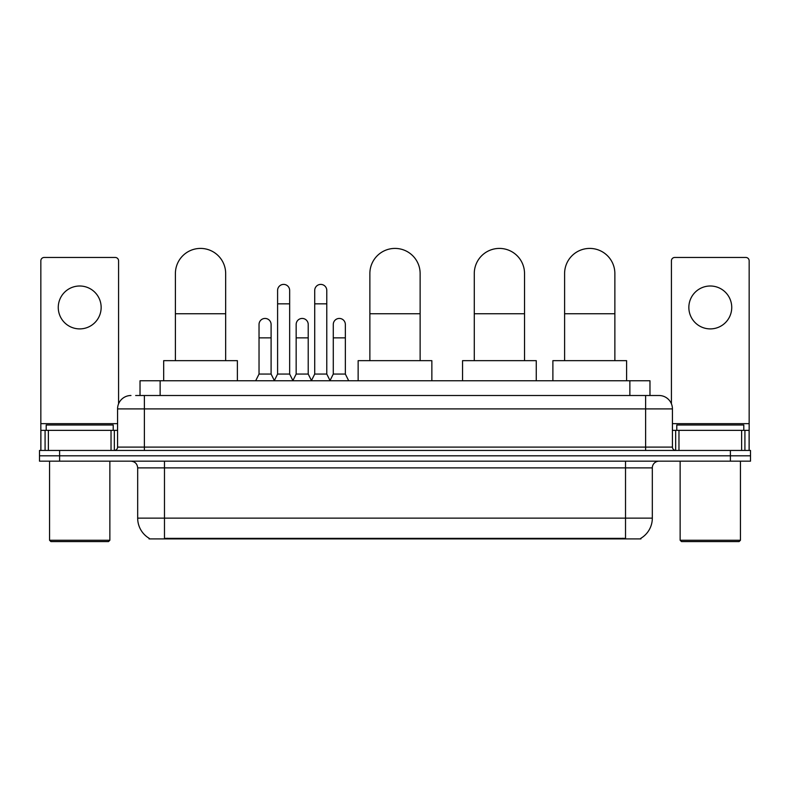 <?xml version="1.0" encoding="UTF-8"?>
<svg xmlns="http://www.w3.org/2000/svg" width="790" height="790" viewBox="0 0 790 790"><rect width="100%" height="100%" fill="white"/><g stroke="black" fill="none" stroke-linecap="round" stroke-linejoin="round"><path stroke-width="1.19" d="M135.663 395.504L144.373 395.504L135.663 395.504L140.028 395.504L140.028 380.76L649.973 380.76L649.973 395.504M640.937 538.247L640.937 538.908L149.063 538.908L149.063 538.247M149.261 538.365A23.453 23.453 0 0 1 137.677 518.131L164.478 518.131L164.478 538.365L625.522 538.365L625.522 518.131L652.323 518.131L652.323 467.878A6.705 6.705 0 0 1 659.028 461.172M137.677 518.131L137.677 467.878C137.272 463.809 135.041 461.567 130.972 461.172M640.739 538.365A23.453 23.453 0 0 0 652.323 518.131M59.605 450.448L750.5 450.448L750.5 455.81L39.5 455.81L39.5 461.172L59.605 461.172L59.605 455.81L39.5 455.81L39.5 450.448L59.605 450.448L59.605 455.81L750.5 455.81L750.5 461.172L59.605 461.172M130.972 395.504A13.4 13.4 0 0 0 117.572 408.904L117.572 447.101A3.348 3.348 0 0 1 114.214 450.448M659.028 395.504L645.627 395.504L659.028 395.504A13.4 13.4 0 0 1 672.428 408.904L672.428 447.101C672.626 449.135 673.742 450.251 675.786 450.448M672.428 408.904L144.373 408.904L144.373 395.504L645.627 395.504L645.627 447.101L672.428 447.101M79.711 286A21.448 21.448 0 0 0 58.263 307.448A21.448 21.448 0 0 0 79.711 328.897A21.448 21.448 0 0 0 101.15 307.448A21.448 21.448 0 0 0 79.711 286M111.035 450.448L111.035 430.353L48.378 430.353L48.378 450.448M118.579 403.809L118.579 260.809A3.348 3.348 0 0 0 115.222 257.461L44.191 257.461A3.348 3.348 0 0 0 40.843 260.809L40.843 430.353L48.378 430.353M111.035 430.353L117.572 430.353M40.843 450.448L40.843 430.353M108.526 541.585L50.896 541.585L49.553 540.251L109.859 540.251L108.526 541.585M49.553 461.172L49.553 540.251M109.859 461.172L109.859 540.251M113.217 430.353L113.217 424.99L46.205 424.99L46.205 430.353M175.4 360.655L175.4 273.538A25.132 25.132 0 0 1 200.532 248.416A25.132 25.132 0 0 1 225.664 273.538A25.132 25.132 0 0 0 200.532 248.416M225.664 360.655L225.664 273.538M237.385 380.76L237.385 360.655L163.678 360.655L163.678 380.76M369.868 360.655L369.868 273.538A25.132 25.132 0 0 1 395 248.416A25.132 25.132 0 0 1 420.132 273.538A25.132 25.132 0 0 0 395 248.416M420.132 360.655L420.132 273.538M431.853 380.76L431.853 360.655L358.147 360.655L358.147 380.76M474.276 360.655L474.276 273.538A25.132 25.132 0 0 1 499.408 248.416A25.132 25.132 0 0 1 524.53 273.538A25.132 25.132 0 0 0 499.408 248.416M524.53 360.655L524.53 273.538M536.262 380.76L536.262 360.655L462.545 360.655L462.545 380.76M564.603 360.655L564.603 273.538A25.132 25.132 0 0 1 589.735 248.416A25.132 25.132 0 0 1 614.867 273.538A25.132 25.132 0 0 0 589.735 248.416M614.867 360.655L614.867 273.538M626.598 380.76L626.598 360.655L552.882 360.655L552.882 380.76M274.249 380.76L277.596 374.055L289.654 374.055L293.011 380.76M289.654 374.055L289.654 290.424A6.034 6.034 0 0 0 283.63 284.4A6.034 6.034 0 0 1 284.005 284.41M277.596 374.055L277.596 303.834L289.654 303.834M277.596 303.834L277.596 290.424A6.034 6.034 0 0 1 283.63 284.4M311.369 380.76L314.716 374.055L326.784 374.055L330.131 380.76M326.784 374.055L326.784 290.424A6.034 6.034 0 0 0 320.75 284.4A6.034 6.034 0 0 1 321.125 284.41M314.716 374.055L314.716 303.834L326.784 303.834M314.716 303.834L314.716 290.424A6.034 6.034 0 0 1 320.75 284.4M255.684 380.76L259.031 374.055L271.098 374.055L274.347 380.563M271.098 374.055L271.098 324.473A6.034 6.034 0 0 0 265.44 318.449A6.034 6.034 0 0 1 271.098 324.473M259.031 374.055L259.031 337.873L271.098 337.873M259.031 337.873L259.031 324.473A6.034 6.034 0 0 1 265.44 318.449M292.902 380.563L296.161 374.055L308.219 374.055L311.467 380.563M308.219 374.055L308.219 324.473A6.034 6.034 0 0 0 302.57 318.449A6.034 6.034 0 0 1 308.219 324.473M296.161 374.055L296.161 337.873L308.219 337.873M296.161 337.873L296.161 324.473A6.034 6.034 0 0 1 302.57 318.449M330.032 380.563L333.281 374.055L345.349 374.055L348.696 380.76M345.349 374.055L345.349 324.473A6.034 6.034 0 0 0 339.69 318.449A6.034 6.034 0 0 1 345.349 324.473M333.281 374.055L333.281 337.873L345.349 337.873M333.281 337.873L333.281 324.473A6.034 6.034 0 0 1 339.69 318.449M710.289 286A21.448 21.448 0 0 0 688.85 307.448A21.448 21.448 0 0 0 710.289 328.897A21.448 21.448 0 0 0 731.738 307.448A21.448 21.448 0 0 0 710.289 286M741.622 450.448L741.622 430.353L678.966 430.353L678.966 450.448M749.157 450.448L749.157 430.353L749.157 450.448M741.622 430.353L749.157 430.353L749.157 260.809A3.348 3.348 0 0 0 745.809 257.461L674.779 257.461A3.348 3.348 0 0 0 671.421 260.809L671.421 403.809M672.428 430.353L678.966 430.353M739.104 541.585L681.474 541.585L680.141 540.251L740.447 540.251L739.104 541.585M680.141 461.172L680.141 540.251M740.447 461.172L740.447 540.251M743.795 430.353L743.795 424.99L676.783 424.99L676.783 430.353M622.846 538.908L622.846 538.247M167.154 538.908L167.154 538.247M160.133 395.504L160.133 380.76M629.867 395.504L629.867 380.76M625.522 461.172L625.522 467.878L137.677 467.878M652.323 467.878L625.522 467.878L625.522 518.131L164.478 518.131L164.478 461.172M730.394 461.172L730.394 450.448M144.373 450.448L144.373 408.904L117.572 408.904M117.572 447.101L645.627 447.101L645.627 450.448M117.572 423.647L40.843 423.647M114.333 430.353L114.333 450.448M40.892 430.353L40.892 450.448M45.079 450.448L45.079 430.353M175.4 313.749L225.664 313.749M369.868 313.749L420.132 313.749M474.276 313.749L524.53 313.749M564.603 313.749L614.867 313.749M749.157 423.647L672.428 423.647M749.108 450.448L749.108 430.353M744.921 430.353L744.921 450.448M675.667 450.448L675.667 430.353"/></g></svg>
